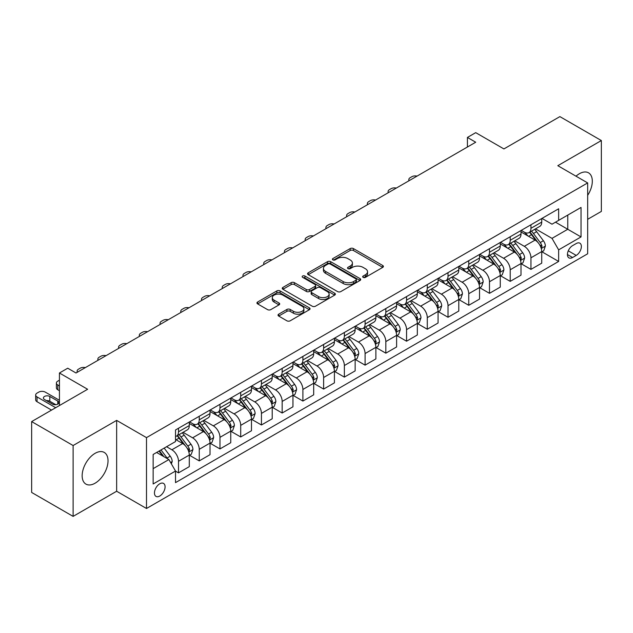 <?xml version="1.0" encoding="UTF-8"?>
<svg xmlns="http://www.w3.org/2000/svg" width="633" height="633" viewBox="0 0 633 633"><rect width="100%" height="100%" fill="white"/><g stroke="black" fill="none" stroke-linecap="round" stroke-linejoin="round"><path stroke-width="0.95" d="M363.152 277.365A1.614 0.934 0 0 0 365.431 277.365L382.728 267.379A2.303 1.329 0 0 0 383.4 266.438A2.303 1.329 0 0 0 382.728 265.496L353.428 248.579A2.303 1.329 0 0 0 350.168 248.579L332.871 258.565A1.614 0.934 0 0 0 332.396 259.221A1.614 0.934 0 0 0 332.871 259.886A1.614 0.934 0 0 0 335.15 259.886L337.389 258.588A7.367 4.257 0 0 1 347.81 258.588L350.247 259.997A7.367 4.257 0 0 1 352.407 263.004A7.367 4.257 0 0 1 350.247 266.018L348.008 267.308A1.614 0.934 0 0 0 347.541 267.965A1.614 0.934 0 0 0 348.008 268.621A1.614 0.934 0 0 0 350.286 268.621L352.526 267.332A7.367 4.257 0 0 1 362.946 267.332L365.391 268.74A7.367 4.257 0 0 1 367.544 271.747A7.367 4.257 0 0 1 365.391 274.754L363.152 276.051A1.614 0.934 0 0 0 362.677 276.708A1.614 0.934 0 0 0 363.152 277.365L363.152 276.051M95.085 483.208A18.294 10.563 120 0 0 107.04 467.083A18.294 10.563 120 0 0 104.239 452.429A18.294 10.563 120 0 0 95.085 453.331A18.294 10.563 120 0 0 83.137 469.457A18.294 10.563 120 0 0 85.938 484.11A18.294 10.563 120 0 0 95.085 483.208M587.669 195.344A18.294 10.563 120 0 0 588.524 172.825A18.294 10.563 120 0 0 579.377 173.735A18.294 10.563 120 0 0 576.006 176.188M159.769 496.035A7.509 4.336 120 0 0 164.675 489.428A7.509 4.336 120 0 0 163.52 483.406A7.509 4.336 120 0 0 159.769 483.778A7.509 4.336 120 0 0 154.863 490.393A7.509 4.336 120 0 0 156.019 496.407A7.509 4.336 120 0 0 159.769 496.035M278.702 314.182A2.303 1.329 0 0 0 278.029 315.123A2.303 1.329 0 0 0 278.702 316.065L286.923 320.812A2.303 1.329 0 0 0 290.175 320.812L309.387 309.719A2.303 1.329 0 0 0 310.059 308.777A2.303 1.329 0 0 0 309.387 307.844L280.087 290.919A2.303 1.329 0 0 0 276.827 290.919L257.623 302.012A2.303 1.329 0 0 0 256.943 302.954A2.303 1.329 0 0 0 257.623 303.895L267.553 309.624A2.303 1.329 0 0 0 270.805 309.624L279.026 304.877A2.303 1.329 0 0 0 279.699 303.943A2.303 1.329 0 0 0 279.026 303.001L274.105 300.153A6.156 3.553 0 0 1 272.301 297.645A6.156 3.553 0 0 1 276.099 294.361A6.156 3.553 0 0 1 282.809 295.128L302.099 306.269A6.156 3.553 0 0 1 303.903 308.777A6.156 3.553 0 0 1 300.105 312.061A6.156 3.553 0 0 1 293.396 311.294L290.175 309.434A2.303 1.329 0 0 0 286.923 309.434L278.702 314.182L278.702 316.065L286.923 311.349L286.923 309.434M587.669 219.311L601.35 211.414L601.35 140.55L559.889 116.614L503.915 148.929L475.715 132.653L467.423 137.44L475.715 142.227L76.015 372.995L67.723 368.208L59.431 372.995L59.431 405.547M73.112 445.529L73.112 516.386L116.646 491.248L116.646 420.391L73.112 445.529L31.65 421.586L87.623 389.271L59.431 372.995M116.646 420.391L146.5 437.625L587.669 182.921L587.669 253.786L146.5 508.489L146.5 437.625M601.35 140.55L557.815 165.688L587.669 182.921M337.555 291.584A2.303 1.329 0 0 0 340.807 291.584L360.019 280.49A2.303 1.329 0 0 0 360.691 279.549A2.303 1.329 0 0 0 360.019 278.607L330.711 261.69A2.303 1.329 0 0 0 327.459 261.69L308.247 272.783A2.303 1.329 0 0 0 307.575 273.725A2.303 1.329 0 0 0 308.247 274.659L337.555 291.584M303.278 277.713A1.614 0.934 0 0 1 304.908 277.942L304.908 276.028L334.699 293.221A2.303 1.329 0 0 1 335.379 294.163A2.303 1.329 0 0 1 334.699 295.105L315.495 306.198A2.303 1.329 0 0 1 312.235 306.198L282.935 289.281L291.156 284.565L291.156 282.65L282.935 287.398A2.303 1.329 0 0 0 282.263 288.339A2.303 1.329 0 0 0 282.935 289.281L282.935 287.398M291.156 284.565A2.303 1.329 0 0 1 294.408 284.565L294.408 282.65A2.303 1.329 0 0 0 291.156 282.65M294.408 282.65L306.293 289.51A2.303 1.329 0 0 0 309.553 289.51L315.005 286.361A2.303 1.329 0 0 0 315.677 285.42A2.303 1.329 0 0 0 315.005 284.486L302.629 277.341A1.614 0.934 0 0 1 302.163 276.684A1.614 0.934 0 0 1 303.152 275.822A1.614 0.934 0 0 1 304.908 276.028M73.112 516.386L31.65 492.45L31.65 421.586M576.22 243.539L572.572 245.644A7.272 4.202 120 0 0 567.825 252.053A7.272 4.202 120 0 0 568.94 257.876A7.272 4.202 120 0 0 572.572 257.52L576.22 255.408A7.272 4.202 120 0 0 580.975 248.998A7.272 4.202 120 0 0 579.86 243.175A7.272 4.202 120 0 0 576.22 243.539M541.975 218.401L552.008 224.193L558.646 220.363L558.646 208.779L175.523 429.965L175.523 441.557L153.139 454.478L153.139 483.976L175.523 471.047L175.523 482.631L558.646 261.445L558.646 249.853L552.008 238.364L535.518 228.845M558.646 220.363L581.031 207.434L581.031 236.932L558.646 249.853M116.646 491.248L146.5 508.489M467.423 137.44L467.423 147.014M555.489 222.183L567.761 229.273L567.761 215.093L581.031 207.434M552.008 238.364L567.761 229.273L581.031 236.932M153.139 468.649L168.892 459.558L156.62 452.468M175.523 471.142L178.514 472.867L178.514 461.283A9.384 5.42 -120 0 0 171.875 449.786L166.566 446.724M178.514 472.867L189.291 466.64L189.291 455.056A9.384 5.42 -120 0 0 182.66 443.567L175.523 439.444M189.544 455.293L199.245 460.895L199.245 449.311A9.384 5.42 -120 0 0 192.606 437.822L183.087 432.323M199.245 460.895L210.021 454.676L210.021 443.084A9.384 5.42 -120 0 0 203.391 431.595L189.291 423.453M210.275 443.329L219.975 448.924L219.975 437.34A9.384 5.42 -120 0 0 213.337 425.851L203.818 420.352M219.975 448.924L230.752 442.704L230.752 431.12A9.384 5.42 -120 0 0 224.122 419.624L210.021 411.49M231.005 431.358L240.706 436.96L240.706 425.368A9.384 5.42 -120 0 0 234.075 413.879L224.549 408.38M240.706 436.96L251.483 430.733L251.483 419.149A9.384 5.42 -120 0 0 244.852 407.66L230.752 399.518M251.736 419.386L261.437 424.988L261.437 413.404A9.384 5.42 -120 0 0 254.806 401.915L245.28 396.416M261.437 424.988L272.214 418.769L272.214 407.177A9.384 5.42 -120 0 0 265.583 395.688L251.483 387.546M272.467 407.415L282.168 413.017L282.168 401.433A9.384 5.42 -120 0 0 275.537 389.944L266.01 384.445M282.168 413.017L292.952 406.797L292.952 395.206A9.384 5.42 -120 0 0 286.314 383.717L272.214 375.583M293.198 395.451L302.898 401.053L302.898 389.461A9.384 5.42 -120 0 0 296.268 377.972L286.741 372.473M302.898 401.053L313.683 394.826L313.683 383.242A9.384 5.42 -120 0 0 307.045 371.753L292.952 363.611M313.928 383.479L323.629 389.081L323.629 377.497A9.384 5.42 -120 0 0 316.998 366.009L307.472 360.501M323.629 389.081L334.414 382.854L334.414 371.27A9.384 5.42 -120 0 0 327.775 359.781L313.683 351.639M334.659 371.508L344.36 377.11L344.36 365.526A9.384 5.42 -120 0 0 337.729 354.037L328.203 348.538M344.36 377.11L355.145 370.891L355.145 359.299A9.384 5.42 -120 0 0 348.506 347.81L334.414 339.676M355.39 359.544L365.091 365.146L365.091 353.554A9.384 5.42 -120 0 0 358.46 342.065L348.933 336.566M365.091 365.146L375.875 358.919L375.875 347.335A9.384 5.42 -120 0 0 369.245 335.846L355.145 327.704M376.121 347.572L385.829 353.174L385.829 341.591A9.384 5.42 -120 0 0 379.191 330.094L369.664 324.594M385.829 353.174L396.606 346.947L396.606 335.363A9.384 5.42 -120 0 0 389.975 323.874L375.875 315.732M396.851 335.601L406.56 341.203L406.56 329.619A9.384 5.42 -120 0 0 399.921 318.13L390.395 312.631M406.56 341.203L417.337 334.984L417.337 323.392A9.384 5.42 -120 0 0 410.706 311.903L396.606 303.769M417.59 323.637L427.291 329.239L427.291 317.647A9.384 5.42 -120 0 0 420.652 306.158L411.126 300.659M427.291 329.239L438.068 323.012L438.068 311.428A9.384 5.42 -120 0 0 431.437 299.931L417.337 291.797M438.321 311.665L448.022 317.268L448.022 305.684A9.384 5.42 -120 0 0 441.383 294.187L431.864 288.688M448.022 317.268L458.798 311.04L458.798 299.456A9.384 5.42 -120 0 0 452.168 287.968L438.068 279.826M459.052 299.694L468.752 305.296L468.752 293.712A9.384 5.42 -120 0 0 462.114 282.223L452.595 276.724M468.752 305.296L479.529 299.077L479.529 287.485A9.384 5.42 -120 0 0 472.898 275.996L458.798 267.854M479.782 287.73L489.483 293.324L489.483 281.74A9.384 5.42 -120 0 0 482.852 270.251L473.326 264.752M489.483 293.324L500.26 287.105L500.26 275.521A9.384 5.42 -120 0 0 493.629 264.024L479.529 255.89M500.513 275.759L510.214 281.361L510.214 269.769A9.384 5.42 -120 0 0 503.583 258.28L494.056 252.781M510.214 281.361L520.999 275.133L520.999 263.55A9.384 5.42 -120 0 0 514.36 252.061L500.26 243.919M521.244 263.787L530.945 269.389L530.945 257.805A9.384 5.42 -120 0 0 524.314 246.316L514.787 240.817M530.945 269.389L541.729 263.162L541.729 251.578A9.384 5.42 -120 0 0 535.091 240.089L520.999 231.947M521.244 230.372L524.314 232.145A9.384 5.42 -120 0 0 529.006 232.604A9.384 5.42 -120 0 0 530.945 228.307L530.945 224.77M500.513 242.336L503.583 244.109A9.384 5.42 -120 0 0 508.275 244.575A9.384 5.42 -120 0 0 510.214 240.279L510.214 236.734M479.782 254.308L482.852 256.08A9.384 5.42 -120 0 0 487.537 256.547A9.384 5.42 -120 0 0 489.483 252.251L489.483 248.706M459.052 266.279L462.114 268.052A9.384 5.42 -120 0 0 466.806 268.511A9.384 5.42 -120 0 0 468.752 264.222L468.752 260.677M438.321 278.243L441.383 280.015A9.384 5.42 -120 0 0 446.075 280.482A9.384 5.42 -120 0 0 448.022 276.186L448.022 272.641M417.59 290.215L420.652 291.987A9.384 5.42 -120 0 0 425.344 292.454A9.384 5.42 -120 0 0 427.291 288.157L427.291 284.613M396.851 302.186L399.921 303.959A9.384 5.42 -120 0 0 404.614 304.418A9.384 5.42 -120 0 0 406.56 300.129L406.56 296.584M376.121 314.15L379.191 315.922A9.384 5.42 -120 0 0 383.883 316.389A9.384 5.42 -120 0 0 385.829 312.093L385.829 308.556M355.39 326.122L358.46 327.894A9.384 5.42 -120 0 0 363.152 328.361A9.384 5.42 -120 0 0 365.091 324.064L365.091 320.52M334.659 338.093L337.729 339.866A9.384 5.42 -120 0 0 342.421 340.325A9.384 5.42 -120 0 0 344.36 336.036L344.36 332.491M313.928 350.065L316.998 351.829A9.384 5.42 -120 0 0 321.691 352.296A9.384 5.42 -120 0 0 323.629 348L323.629 344.463M293.198 362.029L296.268 363.801A9.384 5.42 -120 0 0 300.96 364.268A9.384 5.42 -120 0 0 302.898 359.971L302.898 356.426M272.467 374L275.537 375.773A9.384 5.42 -120 0 0 280.229 376.239A9.384 5.42 -120 0 0 282.168 371.943L282.168 368.398M251.736 385.972L254.806 387.744A9.384 5.42 -120 0 0 259.49 388.203A9.384 5.42 -120 0 0 261.437 383.907L261.437 380.37M231.005 397.935L234.075 399.708A9.384 5.42 -120 0 0 238.76 400.175A9.384 5.42 -120 0 0 240.706 395.878L240.706 392.333M210.275 409.907L213.337 411.679A9.384 5.42 -120 0 0 218.029 412.146A9.384 5.42 -120 0 0 219.975 407.85L219.975 404.305M189.544 421.879L192.606 423.651A9.384 5.42 -120 0 0 197.298 424.11A9.384 5.42 -120 0 0 199.245 419.821L199.245 416.277M541.975 251.815L558.646 261.445M529.006 232.604L539.783 226.385A9.384 5.42 -120 0 0 541.729 222.088L541.729 218.543M508.275 244.575L519.052 238.348A9.384 5.42 -120 0 0 520.999 234.06L520.999 230.515M487.537 256.547L498.321 250.32A9.384 5.42 -120 0 0 500.26 246.023L500.26 242.479M466.806 268.511L477.591 262.291A9.384 5.42 -120 0 0 479.529 257.995L479.529 254.45M446.075 280.482L456.86 274.255A9.384 5.42 -120 0 0 458.798 269.967L458.798 266.422M425.344 292.454L436.129 286.227A9.384 5.42 -120 0 0 438.068 281.93L438.068 278.393M404.614 304.418L415.398 298.198A9.384 5.42 -120 0 0 417.337 293.902L417.337 290.357M383.883 316.389L394.66 310.17A9.384 5.42 -120 0 0 396.606 305.874L396.606 302.329M363.152 328.361L373.929 322.134A9.384 5.42 -120 0 0 375.875 317.837L375.875 314.3M342.421 340.325L353.198 334.105A9.384 5.42 -120 0 0 355.145 329.809L355.145 326.264M321.691 352.296L332.467 346.077A9.384 5.42 -120 0 0 334.414 341.78L334.414 338.236M300.96 364.268L311.737 358.041A9.384 5.42 -120 0 0 313.683 353.744L313.683 350.207M280.229 376.239L291.006 370.012A9.384 5.42 -120 0 0 292.952 365.716L292.952 362.171M259.49 388.203L270.275 381.984A9.384 5.42 -120 0 0 272.214 377.687L272.214 374.143M238.76 400.175L249.544 393.948A9.384 5.42 -120 0 0 251.483 389.659L251.483 386.114M218.029 412.146L228.814 405.919A9.384 5.42 -120 0 0 230.752 401.623L230.752 398.078M197.298 424.11L208.083 417.891A9.384 5.42 -120 0 0 210.021 413.594L210.021 410.049M175.523 436.461A9.384 5.42 -120 0 0 176.567 436.082L187.352 429.854A9.384 5.42 -120 0 0 189.291 425.566L189.291 422.021M176.567 436.082A9.384 5.42 -120 0 0 178.514 431.785L178.514 428.24M168.892 459.558L175.523 471.047M363.793 277.594L365.391 276.668A7.367 4.257 0 0 0 367.544 273.662L367.544 271.747M352.407 263.004L352.407 264.926A7.367 4.257 0 0 1 350.247 267.933L348.656 268.851M382.696 267.395L353.428 250.494A2.303 1.329 0 0 0 350.168 250.494L333.512 260.108M359.987 280.506L330.711 263.605A2.303 1.329 0 0 0 327.459 263.605L308.279 274.682M355.944 280.205A1.614 0.934 0 0 0 356.419 279.549A1.614 0.934 0 0 0 355.944 278.892L330.228 264.04A1.614 0.934 0 0 0 327.949 264.04L325.584 265.401A7.367 4.257 0 0 0 323.431 268.408A7.367 4.257 0 0 0 325.584 271.422L343.165 281.566A7.367 4.257 0 0 0 353.586 281.566L355.944 280.205L355.944 282.12A1.614 0.934 0 0 0 356.419 281.463L356.419 279.549M323.431 268.408L323.431 270.331A7.367 4.257 0 0 0 325.584 273.337L325.584 271.422M355.944 282.12L353.586 283.489A7.367 4.257 0 0 1 343.165 283.489L325.584 273.337M294.408 284.565L306.293 291.425A2.303 1.329 0 0 0 309.553 291.425L315.005 288.276A2.303 1.329 0 0 0 315.677 287.342L315.677 285.42M304.908 277.942L334.675 295.12M318.628 296.632A6.156 3.553 0 0 0 325.338 297.399A6.156 3.553 0 0 0 329.136 294.116A6.156 3.553 0 0 0 327.332 291.607L320.543 287.683A2.303 1.329 0 0 0 317.283 287.683L311.832 290.832A2.303 1.329 0 0 0 311.159 291.766A2.303 1.329 0 0 0 311.832 292.707L318.628 296.632L318.628 298.547A6.156 3.553 0 0 0 325.338 299.314A6.156 3.553 0 0 0 329.136 296.03L329.136 294.116M311.159 291.766L311.159 293.68A2.303 1.329 0 0 0 311.832 294.622L311.832 292.707M318.628 298.547L311.832 294.622M303.903 308.777L303.903 310.692A6.156 3.553 0 0 1 300.105 313.976A6.156 3.553 0 0 1 293.396 313.208L290.175 311.349A2.303 1.329 0 0 0 286.923 311.349M272.301 297.645L272.301 299.559A6.156 3.553 0 0 0 274.105 302.068L274.105 300.153M278.995 304.9L274.105 302.068M309.355 309.735L280.087 292.834A2.303 1.329 0 0 0 276.827 292.834L257.647 303.911M541.729 251.966L543.715 250.81L545.377 246.023A6.219 3.592 -120 0 0 543.391 240.73L536.618 231.686A17.946 10.357 -120 0 0 534.656 229.344M527.914 235.943A17.946 10.357 -120 0 0 524.243 232.105M541.16 248.152L542.022 246.292A6.219 3.592 -120 0 0 540.242 242.55L533.461 233.506A17.946 10.357 -120 0 0 531.506 231.164M529.837 232.121A14.891 8.601 60 0 1 532.282 234.906L538.018 242.558M529.512 232.311A17.946 10.357 60 0 1 531.475 234.653L535.977 240.667M417.012 176.124A4.692 2.706 -0 0 0 411.861 176.702L410.208 177.659A4.692 2.706 -0 0 0 408.831 179.574A4.692 2.706 -0 0 0 409.203 180.627M520.999 263.929L522.985 262.782L524.646 257.995A6.219 3.592 -120 0 0 522.66 252.702L515.879 243.658A17.946 10.357 -120 0 0 513.925 241.308M507.183 247.914A17.946 10.357 -120 0 0 503.512 244.069M520.429 260.123L521.291 258.256A6.219 3.592 -120 0 0 519.511 254.521L512.73 245.477A17.946 10.357 -120 0 0 510.776 243.127M509.106 244.093A14.891 8.601 60 0 1 511.551 246.87L517.288 254.529M508.782 244.283A17.946 10.357 60 0 1 510.744 246.625L515.246 252.638M396.282 188.088A4.692 2.706 -0 0 0 391.131 188.666L389.477 189.623A4.692 2.706 -0 0 0 388.1 191.546A4.692 2.706 -0 0 0 388.472 192.598M500.26 275.901L502.254 274.754L503.908 269.967A6.219 3.592 -120 0 0 501.929 264.673L495.148 255.621A17.946 10.357 -120 0 0 493.194 253.279M486.453 259.886A17.946 10.357 -120 0 0 482.781 256.041M499.698 272.095L500.553 270.228A6.219 3.592 -120 0 0 498.78 266.493L491.999 257.441A17.946 10.357 -120 0 0 490.045 255.099M488.375 256.064A14.891 8.601 60 0 1 490.82 258.842L496.549 266.501M488.051 256.246A17.946 10.357 60 0 1 490.013 258.596L494.515 264.61M375.551 200.06A4.692 2.706 -0 0 0 370.4 200.637L368.746 201.595A4.692 2.706 -0 0 0 367.369 203.51A4.692 2.706 -0 0 0 367.741 204.57M479.529 287.873L481.523 286.717L483.177 281.93A6.219 3.592 -120 0 0 481.199 276.637L474.418 267.593A17.946 10.357 -120 0 0 472.463 265.251M465.722 271.85A17.946 10.357 -120 0 0 462.05 268.012M478.967 284.067L479.822 282.199A6.219 3.592 -120 0 0 478.042 278.457L471.269 269.413A17.946 10.357 -120 0 0 469.314 267.071M467.645 268.036A14.891 8.601 60 0 1 470.09 270.813L475.818 278.465M467.32 268.218A17.946 10.357 60 0 1 469.282 270.56L473.785 276.574M354.82 212.031A4.692 2.706 -0 0 0 349.669 212.609L348.015 213.566A4.692 2.706 -0 0 0 346.639 215.481A4.692 2.706 -0 0 0 347.011 216.533M458.798 299.836L460.792 298.689L462.446 293.902A6.219 3.592 -120 0 0 460.468 288.608L453.687 279.564A17.946 10.357 -120 0 0 451.733 277.222M444.991 283.821A17.946 10.357 -120 0 0 441.32 279.976M458.237 296.03L459.091 294.171A6.219 3.592 -120 0 0 457.311 290.428L450.538 281.384A17.946 10.357 -120 0 0 448.583 279.034M446.906 280A14.891 8.601 60 0 1 449.351 282.785L455.087 290.436M446.589 280.19A17.946 10.357 60 0 1 448.544 282.532L453.054 288.545M334.089 223.995A4.692 2.706 -0 0 0 328.938 224.58L327.277 225.538A4.692 2.706 -0 0 0 325.908 227.453A4.692 2.706 -0 0 0 326.28 228.505M438.068 311.808L440.062 310.661L441.715 305.874A6.219 3.592 -120 0 0 439.737 300.58L432.956 291.536A17.946 10.357 -120 0 0 431.002 289.186M424.26 295.793A17.946 10.357 -120 0 0 420.589 291.948M437.506 308.002L438.36 306.135A6.219 3.592 -120 0 0 436.58 302.4L429.807 293.348A17.946 10.357 -120 0 0 427.845 291.006M426.175 291.971A14.891 8.601 60 0 1 428.62 294.749L434.357 302.408M425.859 292.153A17.946 10.357 60 0 1 427.813 294.503L432.323 300.517M313.351 235.967A4.692 2.706 -0 0 0 308.208 236.544L306.546 237.502A4.692 2.706 -0 0 0 305.177 239.416A4.692 2.706 -0 0 0 305.549 240.477M417.337 323.779L419.331 322.632L420.985 317.837A6.219 3.592 -120 0 0 418.999 312.544L412.225 303.5A17.946 10.357 -120 0 0 410.271 301.158M403.53 307.765A17.946 10.357 -120 0 0 399.858 303.919M416.775 319.974L417.63 318.106A6.219 3.592 -120 0 0 415.849 314.364L409.076 305.32A17.946 10.357 -120 0 0 407.114 302.978M405.444 303.943A14.891 8.601 60 0 1 407.889 306.72L413.626 314.372M405.128 304.125A17.946 10.357 60 0 1 407.082 306.467L411.592 312.48M292.62 247.938A4.692 2.706 -0 0 0 287.477 248.516L285.815 249.473A4.692 2.706 -0 0 0 284.446 251.388A4.692 2.706 -0 0 0 284.818 252.448M396.606 335.743L398.6 334.596L400.254 329.809A6.219 3.592 -120 0 0 398.268 324.515L391.495 315.471A17.946 10.357 -120 0 0 389.532 313.129M382.799 319.728A17.946 10.357 -120 0 0 379.12 315.883M396.036 331.937L396.899 330.078A6.219 3.592 -120 0 0 395.119 326.335L388.346 317.291A17.946 10.357 -120 0 0 386.383 314.949M384.714 315.907A14.891 8.601 60 0 1 387.159 318.692L392.895 326.343M384.397 316.096A17.946 10.357 60 0 1 386.352 318.439L390.862 324.452M271.889 259.91A4.692 2.706 -0 0 0 266.746 260.487L265.085 261.445A4.692 2.706 -0 0 0 263.716 263.36A4.692 2.706 -0 0 0 264.088 264.412M375.875 347.715L377.861 346.567L379.523 341.78A6.219 3.592 -120 0 0 377.537 336.487L370.764 327.443A17.946 10.357 -120 0 0 368.802 325.093M362.068 331.7A17.946 10.357 -120 0 0 358.389 327.854M375.306 343.909L376.168 342.042A6.219 3.592 -120 0 0 374.388 338.307L367.615 329.263A17.946 10.357 -120 0 0 365.652 326.913M363.983 327.878A14.891 8.601 60 0 1 366.428 330.655L372.164 338.315M363.666 328.06A17.946 10.357 60 0 1 365.621 330.41L370.123 336.424M251.159 271.874A4.692 2.706 -0 0 0 246.015 272.451L244.354 273.409A4.692 2.706 -0 0 0 242.977 275.323A4.692 2.706 -0 0 0 243.349 276.384M355.145 359.686L357.131 358.539L358.792 353.744A6.219 3.592 -120 0 0 356.806 348.459L350.033 339.407A17.946 10.357 -120 0 0 348.071 337.065M341.337 343.672A17.946 10.357 -120 0 0 337.658 339.826M354.575 355.881L355.437 354.013A6.219 3.592 -120 0 0 353.657 350.278L346.884 341.227A17.946 10.357 -120 0 0 344.922 338.884M343.252 339.85A14.891 8.601 60 0 1 345.697 342.627L351.434 350.286M342.936 340.032A17.946 10.357 60 0 1 344.89 342.374L349.392 348.395M230.428 283.845A4.692 2.706 -0 0 0 225.285 284.423L223.623 285.38A4.692 2.706 -0 0 0 222.246 287.295A4.692 2.706 -0 0 0 222.618 288.355M334.414 371.658L336.4 370.503L338.062 365.716A6.219 3.592 -120 0 0 336.076 360.422L329.302 351.378A17.946 10.357 -120 0 0 327.34 349.036M320.599 355.635A17.946 10.357 -120 0 0 316.927 351.79M333.844 367.844L334.707 365.985A6.219 3.592 -120 0 0 332.926 362.242L326.145 353.198A17.946 10.357 -120 0 0 324.191 350.856M322.521 351.813A14.891 8.601 60 0 1 324.966 354.599L330.703 362.25M322.197 352.003A17.946 10.357 60 0 1 324.159 354.345L328.662 360.359M209.697 295.817A4.692 2.706 -0 0 0 204.554 296.394L202.892 297.352A4.692 2.706 -0 0 0 201.516 299.267A4.692 2.706 -0 0 0 201.887 300.319M313.683 383.622L315.669 382.474L317.331 377.687A6.219 3.592 -120 0 0 315.345 372.394L308.572 363.35A17.946 10.357 -120 0 0 306.609 361M299.868 367.607A17.946 10.357 -120 0 0 296.197 363.761M313.113 379.816L313.976 377.948A6.219 3.592 -120 0 0 312.196 374.214L305.415 365.17A17.946 10.357 -120 0 0 303.46 362.82M301.791 363.785A14.891 8.601 60 0 1 304.236 366.562L309.972 374.222M301.466 363.975A17.946 10.357 60 0 1 303.429 366.317L307.931 372.331M188.966 307.78A4.692 2.706 -0 0 0 183.815 308.358L182.162 309.315A4.692 2.706 -0 0 0 180.785 311.23A4.692 2.706 -0 0 0 181.157 312.291M292.952 395.593L294.938 394.446L296.6 389.659A6.219 3.592 -120 0 0 294.614 384.366L287.841 375.314A17.946 10.357 -120 0 0 285.879 372.972M279.137 379.578A17.946 10.357 -120 0 0 275.466 375.733M292.383 391.787L293.245 389.92A6.219 3.592 -120 0 0 291.465 386.185L284.684 377.133A17.946 10.357 -120 0 0 282.729 374.791M281.06 375.757A14.891 8.601 60 0 1 283.505 378.534L289.241 386.193M280.736 375.939A17.946 10.357 60 0 1 282.698 378.289L287.2 384.302M168.236 319.752A4.692 2.706 -0 0 0 163.085 320.33L161.431 321.287A4.692 2.706 -0 0 0 160.054 323.202A4.692 2.706 -0 0 0 160.426 324.262M272.214 407.565L274.208 406.41L275.869 401.623A6.219 3.592 -120 0 0 273.883 396.329L267.102 387.285A17.946 10.357 -120 0 0 265.148 384.943M258.406 391.542A17.946 10.357 -120 0 0 254.735 387.705M271.652 403.751L272.506 401.892A6.219 3.592 -120 0 0 270.734 398.149L263.953 389.105A17.946 10.357 -120 0 0 261.999 386.763M260.329 387.728A14.891 8.601 60 0 1 262.774 390.506L268.503 398.157M260.005 387.91A17.946 10.357 60 0 1 261.967 390.252L266.469 396.266M147.505 331.724A4.692 2.706 -0 0 0 142.354 332.301L140.7 333.259A4.692 2.706 -0 0 0 139.323 335.174A4.692 2.706 -0 0 0 139.695 336.226M251.483 419.529L253.477 418.381L255.131 413.594A6.219 3.592 -120 0 0 253.153 408.301L246.372 399.257A17.946 10.357 -120 0 0 244.417 396.907M237.676 403.514A17.946 10.357 -120 0 0 234.004 399.668M250.921 415.723L251.776 413.855A6.219 3.592 -120 0 0 250.003 410.121L243.222 401.077A17.946 10.357 -120 0 0 241.268 398.727M239.598 399.692A14.891 8.601 60 0 1 242.043 402.469L247.772 410.129M239.274 399.882A17.946 10.357 60 0 1 241.236 402.224L245.739 408.238M126.774 343.687A4.692 2.706 -0 0 0 121.623 344.265L119.969 345.23A4.692 2.706 -0 0 0 118.593 347.145A4.692 2.706 -0 0 0 118.964 348.197M230.752 431.5L232.746 430.353L234.4 425.566A6.219 3.592 -120 0 0 232.422 420.272L225.641 411.221A17.946 10.357 -120 0 0 223.686 408.878M216.945 415.485A17.946 10.357 -120 0 0 213.274 411.64M230.19 427.694L231.045 425.827A6.219 3.592 -120 0 0 229.265 422.092L222.492 413.04A17.946 10.357 -120 0 0 220.537 410.698M218.868 411.664A14.891 8.601 60 0 1 221.313 414.441L227.041 422.1M218.543 411.846A17.946 10.357 60 0 1 220.498 414.196L225.008 420.209M106.043 355.659A4.692 2.706 -0 0 0 100.892 356.237L99.231 357.194A4.692 2.706 -0 0 0 97.862 359.109A4.692 2.706 -0 0 0 98.234 360.169M210.021 443.472L212.015 442.317L213.669 437.53A6.219 3.592 -120 0 0 211.691 432.236L204.91 423.192A17.946 10.357 -120 0 0 202.956 420.85M196.214 427.457A17.946 10.357 -120 0 0 192.543 423.612M209.46 439.666L210.314 437.799A6.219 3.592 -120 0 0 208.534 434.056L201.761 425.012A17.946 10.357 -120 0 0 199.799 422.67M198.129 423.635A14.891 8.601 60 0 1 200.574 426.413L206.311 434.064M197.812 423.817A17.946 10.357 60 0 1 199.767 426.159L204.277 432.173M85.313 367.631A4.692 2.706 -0 0 0 80.162 368.208L78.5 369.166A4.692 2.706 -0 0 0 77.131 371.08A4.692 2.706 -0 0 0 77.503 372.133M189.291 455.436L191.285 454.288L192.938 449.501A6.219 3.592 -120 0 0 190.96 444.208L184.179 435.164A17.946 10.357 -120 0 0 182.225 432.822M59.431 385.924L57.769 384.967L57.769 389.754A4.692 2.706 180 0 1 56.4 387.839L56.4 383.052A4.692 2.706 -0 0 0 57.769 384.967M59.431 390.711L57.769 389.754M188.729 451.63L189.583 449.77A6.219 3.592 -120 0 0 187.803 446.028L181.03 436.984A17.946 10.357 -120 0 0 179.068 434.634M177.398 435.599A14.891 8.601 60 0 1 179.843 438.384L185.58 446.036M177.082 435.789A17.946 10.357 60 0 1 179.036 438.131L183.546 444.144M59.431 380.18L57.769 381.137A4.692 2.706 -0 0 0 56.4 383.052M171.377 463.862L172.208 461.473A6.219 3.592 -120 0 0 170.222 456.179L164.176 448.109M55.696 407.707L37.038 396.931A4.692 2.706 -0 0 1 35.67 395.016A4.692 2.706 -0 0 1 37.038 393.101L38.7 392.144A4.692 2.706 -0 0 1 45.331 392.144L59.431 400.285M51.55 410.097L37.038 401.718A4.692 2.706 180 0 1 35.67 399.803L35.67 395.016M55.823 404.709L49.809 401.243A3.751 2.168 0 0 0 46.454 400.649M167.642 458.83A6.219 3.592 -120 0 0 167.072 457.999L161.027 449.928M159.469 450.823L163.812 456.622M159.033 451.076L162.721 455.989M44.5 399.518L52.468 404.115A3.751 2.168 -0 0 0 56.551 404.582A3.751 2.168 -0 0 0 58.869 402.58A3.751 2.168 -0 0 0 57.769 401.053L49.809 396.456A3.751 2.168 -0 0 0 45.718 395.981A3.751 2.168 -0 0 0 43.408 397.983A3.751 2.168 -0 0 0 44.5 399.518M171.875 449.786L182.66 443.567M192.606 437.822L203.391 431.595M213.337 425.851L224.122 419.624M234.075 413.879L244.852 407.66M254.806 401.915L265.583 395.688M275.537 389.944L286.314 383.717M296.268 377.972L307.045 371.753M316.998 366.009L327.775 359.781M337.729 354.037L348.506 347.81M358.46 342.065L369.245 335.846M379.191 330.094L389.975 323.874M399.921 318.13L410.706 311.903M420.652 306.158L431.437 299.931M441.383 294.187L452.168 287.968M462.114 282.223L472.898 275.996M482.852 270.251L493.629 264.024M503.583 258.28L514.36 252.061M524.314 246.316L535.091 240.089M530.945 228.307L541.729 222.088M530.945 257.805L541.729 251.578M510.214 269.769L520.999 263.55M510.214 240.279L520.999 234.06M489.483 281.74L500.26 275.521M489.483 252.251L500.26 246.023M468.752 293.712L479.529 287.485M468.752 264.222L479.529 257.995M448.022 305.684L458.798 299.456M448.022 276.186L458.798 269.967M427.291 317.647L438.068 311.428M427.291 288.157L438.068 281.93M406.56 329.619L417.337 323.392M406.56 300.129L417.337 293.902M385.829 341.591L396.606 335.363M385.829 312.093L396.606 305.874M365.091 353.554L375.875 347.335M365.091 324.064L375.875 317.837M344.36 365.526L355.145 359.299M344.36 336.036L355.145 329.809M323.629 377.497L334.414 371.27M323.629 348L334.414 341.78M302.898 389.461L313.683 383.242M302.898 359.971L313.683 353.744M282.168 401.433L292.952 395.206M282.168 371.943L292.952 365.716M261.437 413.404L272.214 407.177M261.437 383.907L272.214 377.687M240.706 425.368L251.483 419.149M240.706 395.878L251.483 389.659M219.975 437.34L230.752 431.12M219.975 407.85L230.752 401.623M199.245 449.311L210.021 443.084M199.245 419.821L210.021 413.594M178.514 461.283L189.291 455.056M178.514 431.785L189.291 425.566M568.268 250.818L576.22 255.408M567.437 254.545L572.572 257.52M365.391 276.668L365.391 274.754M348.008 268.621L348.008 267.308M350.247 267.933L350.247 266.018M332.871 259.886L332.871 258.565M350.168 250.494L350.168 248.579M353.428 250.494L353.428 248.579M382.728 267.379L382.728 265.496M308.247 274.659L308.247 272.783M327.459 263.605L327.459 261.69M330.711 263.605L330.711 261.69M360.019 280.49L360.019 278.607M343.165 283.489L343.165 281.566M353.586 283.489L353.586 281.566M306.293 291.425L306.293 289.51M309.553 291.425L309.553 289.51M315.005 288.276L315.005 286.361M334.699 295.105L334.699 293.221M290.175 311.349L290.175 309.434M293.396 313.208L293.396 311.294M279.026 304.877L279.026 303.001M257.623 303.895L257.623 302.012M276.827 292.834L276.827 290.919M280.087 292.834L280.087 290.919M309.387 309.719L309.387 307.844M541.262 248.5L545.337 246.142M533.461 233.506L536.618 231.686M528.579 236.331L531.475 234.653M540.242 242.55L543.391 240.73M539.751 244.979L542.022 246.292M520.532 260.464L524.599 258.114M512.73 245.477L515.879 243.658M507.848 248.294L510.744 246.625M519.511 254.521L522.66 252.702M519.013 256.951L521.291 258.256M499.801 272.435L503.868 270.085M491.999 257.441L495.148 255.621M487.117 260.266L490.013 258.596M498.78 266.493L501.929 264.673M498.282 268.914L500.553 270.228M479.07 284.407L483.137 282.057M471.269 269.413L474.418 267.593M466.379 272.237L469.282 270.56M478.042 278.457L481.199 276.637M477.551 280.886L479.822 282.199M458.339 296.371L462.406 294.021M450.538 281.384L453.687 279.564M445.648 284.201L448.544 282.532M457.311 290.428L460.468 288.608M456.82 292.857L459.091 294.171M437.609 308.342L441.676 305.992M429.807 293.348L432.956 291.536M424.917 296.173L427.813 294.503M436.58 302.4L439.737 300.58M436.09 304.821L438.36 306.135M416.87 320.314L420.945 317.964M409.076 305.32L412.225 303.5M404.186 308.144L407.082 306.467M415.849 314.364L418.999 312.544M415.359 316.793L417.63 318.106M396.139 332.278L400.214 329.928M388.346 317.291L391.495 315.471M383.456 320.108L386.352 318.439M395.119 326.335L398.268 324.515M394.628 328.764L396.899 330.078M375.409 344.249L379.484 341.899M367.615 329.263L370.764 327.443M362.725 332.08L365.621 330.41M374.388 338.307L377.537 336.487M373.897 340.736L376.168 342.042M354.678 356.221L358.753 353.871M346.884 341.227L350.033 339.407M341.994 344.051L344.89 342.374M353.657 350.278L356.806 348.459M353.167 352.7L355.437 354.013M333.947 368.184L338.022 365.834M326.145 353.198L329.302 351.378M321.263 356.015L324.159 354.345M332.926 362.242L336.076 360.422M332.436 364.671L334.707 365.985M313.216 380.156L317.291 377.806M305.415 365.17L308.572 363.35M300.533 367.987L303.429 366.317M312.196 374.214L315.345 372.394M311.705 376.643L313.976 377.948M292.486 392.128L296.553 389.778M284.684 377.133L287.841 375.314M279.802 379.958L282.698 378.289M291.465 386.185L294.614 384.366M290.966 388.607L293.245 389.92M271.755 404.099L275.822 401.741M263.953 389.105L267.102 387.285M259.071 391.93L261.967 390.252M270.734 398.149L273.883 396.329M270.236 400.578L272.506 401.892M251.024 416.063L255.091 413.713M243.222 401.077L246.372 399.257M238.34 403.894L241.236 402.224M250.003 410.121L253.153 408.301M249.505 412.55L251.776 413.855M230.293 428.035L234.36 425.685M222.492 413.04L225.641 411.221M217.602 415.865L220.498 414.196M229.265 422.092L232.422 420.272M228.774 424.514L231.045 425.827M209.563 440.006L213.63 437.656M201.761 425.012L204.91 423.192M196.871 427.837L199.767 426.159M208.534 434.056L211.691 432.236M208.043 436.485L210.314 437.799M188.824 451.97L192.899 449.62M181.03 436.984L184.179 435.164M176.14 439.8L179.036 438.131M187.803 446.028L190.96 444.208M187.313 448.457L189.583 449.77M37.038 396.931L37.038 401.718M170.594 462.501L172.168 461.592M167.072 457.999L170.222 456.179M49.809 401.243L49.809 396.456M57.769 404.115L57.769 401.053M408.831 179.574L408.831 180.84M388.1 191.546L388.1 192.812M367.369 203.51L367.369 204.783M346.639 215.481L346.639 216.755M325.908 227.453L325.908 228.719M305.177 239.416L305.177 240.69M284.446 251.388L284.446 252.662M263.716 263.36L263.716 264.626M242.977 275.323L242.977 276.597M222.246 287.295L222.246 288.569M201.516 299.267L201.516 300.533M180.785 311.23L180.785 312.504M160.054 323.202L160.054 324.476M139.323 335.174L139.323 336.44M118.593 347.145L118.593 348.411M97.862 359.109L97.862 360.383M77.131 371.08L77.131 372.354"/></g></svg>
